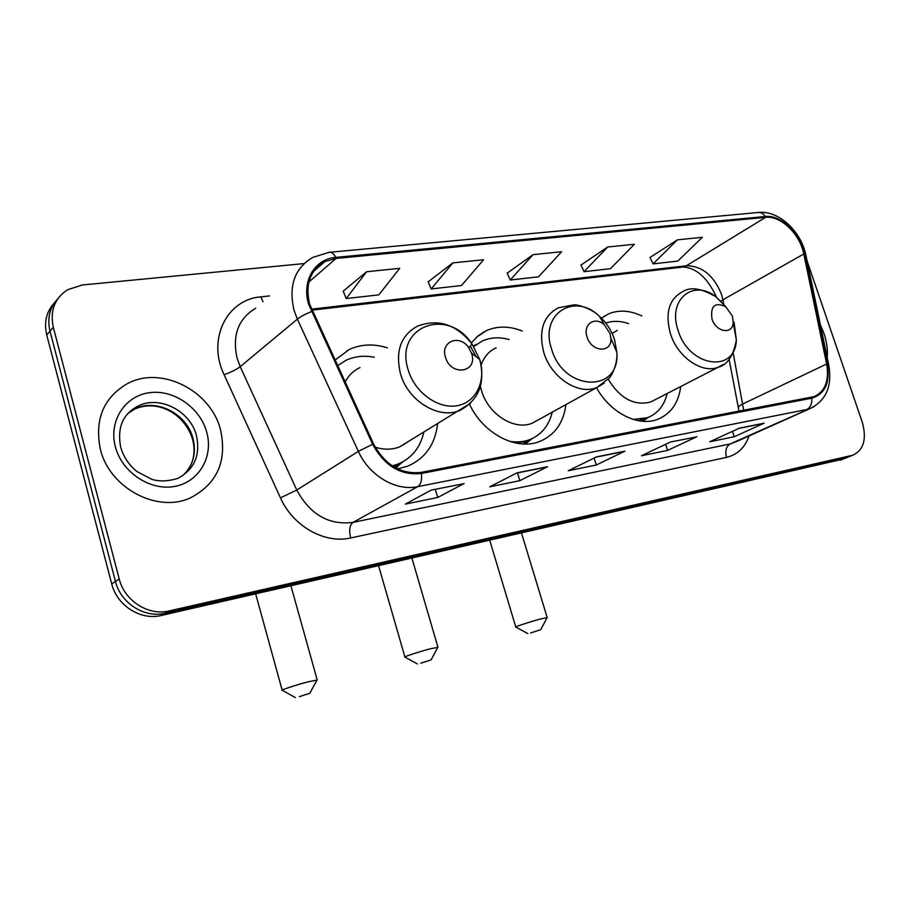 <?xml version="1.0" encoding="UTF-8"?>
<svg xmlns="http://www.w3.org/2000/svg" width="910" height="910" viewBox="0 0 910 910"><rect width="100%" height="100%" fill="white"/><g stroke="black" fill="none" stroke-linecap="round" stroke-linejoin="round"><path stroke-width="1.36" d="M596.505 387.728C610.36 413.038 638.342 427.086 657.782 419.294C670.897 413.857 678.541 402.937 680.737 386.522M469.526 404.256C483.255 433.854 516.698 451.053 539.846 441.418C554.85 435.037 563.54 422.763 565.94 404.597M397.59 468.889L407.794 466.147C425.22 458.458 435.151 444.387 437.573 423.935M522.238 331.035C509.566 325.973 497.668 325.814 486.554 330.546L478.194 335.699L471.289 342.968M641.743 315.895C629.936 310.355 618.88 309.673 608.574 313.848L600.771 318.625M387.376 347.836C373.817 343.582 361.111 344.128 349.247 349.486L334.88 360.201M54.532 302.723C46.387 311.493 43.794 322.242 46.74 334.971L111.725 583.902C116.912 605.616 140.845 620.688 161.184 615.49L843.16 459.095M304.088 263.582L82.412 284.978L67.579 289.733C54.6 298.343 49.845 310.879 53.303 327.327L119.221 578.942L115.456 581.433C120.677 603.262 144.724 618.436 165.154 613.226L848.893 456.786L165.154 613.226C144.724 618.436 120.677 603.262 115.456 581.433L50.005 331.172L115.456 581.433L111.725 583.902M57.831 298.764C49.64 307.569 47.036 318.375 50.005 331.172C47.036 318.375 49.64 307.569 57.831 298.764M346.812 350.725L347.768 350.6M483.085 332.332L484.097 332.196M604.536 315.929L605.332 315.827M100.362 449.199C109.496 488.249 157.544 513.399 190.429 497.85C217.217 483.767 227.261 461.142 220.573 429.975C210.949 390.629 161.195 365.081 127.184 383.758C103.387 397.807 94.447 419.612 100.362 449.199C109.496 488.249 157.544 513.399 190.429 497.85C217.217 483.767 227.261 461.142 220.573 429.975C210.949 390.629 161.195 365.081 127.184 383.758C103.387 397.807 94.447 419.612 100.362 449.199M827.224 357.619C827.872 349.861 826.78 341.807 823.971 333.47L820.422 324.938L823.971 333.47C826.78 341.807 827.872 349.861 827.224 357.619M309.605 304.088C305.032 284.375 310.117 270.213 324.825 261.602L336.108 258.429L765.606 217.342C780.746 215.397 800.061 234.075 803.792 253.981L826.655 364.011C829.397 380.698 825.165 391.573 813.961 396.646L421.125 472.392C400.912 474.542 385.055 465.044 373.544 443.898L309.605 304.088M308.615 304.19L372.656 444.262C384.464 465.943 400.718 475.668 421.444 473.462L811.777 398.182C825.029 394.087 830.216 382.712 827.315 364.057L804.451 254.049C800.618 233.654 780.848 214.521 765.321 216.5L335.801 257.394C314.849 258.827 301.483 281.065 308.615 304.19M677.415 239.853L653.073 263.877L677.813 261.079L702.384 237.294L677.415 239.853L650.024 257.485M607.675 247.008L584.049 271.669L610.462 268.689L634.384 244.267L607.675 247.008L581.001 265.049M366.605 271.737L346.221 298.548L378.81 294.863L399.706 268.336L366.605 271.737L343.218 291.143M452.861 262.888L431.181 288.948L461.495 285.524L483.597 259.737L452.861 262.888L428.155 281.827M533.01 254.663L510.26 280.007L538.527 276.822L561.618 251.729L533.01 254.663L507.223 273.148M119.221 578.942C124.477 600.896 148.649 616.161 169.158 610.94L852.852 455.193C863.783 449.938 866.911 438.927 862.259 422.149L807.113 261.022M764.127 423.195L734.233 436.754L709.755 441.771L739.443 428.155L764.127 423.195L738.977 428.371M547.467 466.739L519.86 480.662L489.762 486.816L516.96 472.87L547.467 466.739L516.539 473.086M464.168 483.483L437.721 497.474L405.314 504.117L431.249 490.092L463.497 483.756M696.889 436.709L667.576 450.404L641.413 455.762L670.454 442.021L696.15 436.982M624.84 451.189L596.289 465.01L568.261 470.743L596.482 456.888L624.84 451.189L596.039 457.104M596.289 465.01L594.105 458.06M623.157 451.656L624.123 451.462M667.576 450.404L665.619 444.308M695.149 437.187L695.797 437.062M437.721 497.474L435.333 489.409M462.587 483.938L463.179 483.824M519.86 480.662L517.494 472.893M545.829 467.194L546.774 467.012M734.233 436.754L732.459 431.363M762.375 423.673L763.388 423.468M510.26 280.007L507.154 273M431.181 288.948L428.087 281.679M346.221 298.548L343.15 290.984M584.049 271.669L580.944 264.912M653.073 263.877L649.956 257.348M299.379 696.651L309.798 693.261L299.379 696.651M282.202 690.303C279.325 690.497 295.34 685.207 307.557 681.943L316.998 680.1M471.619 353.478L468.798 347.757C459.675 333.742 440.087 341.455 445.479 357.243C450.803 376.82 478.182 372.577 471.619 353.478M359.996 367.56C353.467 370.62 348.485 375.512 345.061 382.223M374.306 357.255C364.227 355.264 354.843 356.254 346.13 360.235L337.451 365.752M338.156 365.172L337.417 365.695M403.824 444.785L404.506 443.932M393.063 466.375L402.493 461.984M392.278 465.875L398.193 464.009C411.764 458.139 420.295 447.549 423.798 432.261M375.193 447.163C383.929 449.95 392.119 449.824 399.774 446.799L408.01 441.816M398.887 464.805L396.385 468.286M420.807 663.208L431.09 659.864L420.807 663.208M404.939 657.1C402.345 657.259 418.634 651.89 429.964 648.864L437.778 647.34M610.041 333.583L604.411 324.881C595.049 315.85 582.559 324.29 587.041 336.893C591.363 352.42 612.157 353.399 610.872 338.224L610.041 333.583M496.177 347.825C488.954 351.101 483.938 356.879 481.14 365.16M480.4 386.352L481.458 390.47C488.147 414.357 514.48 430.965 532.373 423.127L538.265 419.885M509.065 339.521C499.556 336.893 490.695 337.348 482.471 340.897L473.735 346.528M476.419 344.378L473.587 346.289M516.721 443.227L527.368 440.918L532.486 438.438M509.384 441.293C516.709 442.556 523.534 441.987 529.87 439.564C541.507 434.718 548.957 425.596 552.222 412.173M530.61 632.962L540.779 629.663L530.61 632.962M515.811 627.104C513.456 627.229 530.018 621.792 540.54 618.971L547.069 617.708M732.379 315.998L725.691 306.625C714.862 301.858 710.289 305.965 711.984 318.932C715.874 332.218 732.709 335.005 733.232 322.629L732.379 315.998M617.321 330.341L612.111 333.458M628.639 323.641C620.54 320.855 612.908 320.65 605.741 323.039M638.206 420.67L649.069 417.064M633.269 419.43L647.556 417.679C657.702 413.572 664.255 405.519 667.189 393.495M608.233 379.265C620.176 398.614 634.35 406.19 650.752 401.97L655.086 399.729M161.184 615.49L169.158 610.94M46.74 334.971L53.303 327.327M840.089 460.164L851.612 455.535M803.792 253.981L722.927 299.788L721.482 294.271C713.747 275.423 702.054 265.925 686.402 265.754L311.368 309.173M723.734 303.986L722.927 299.788L720.97 301.039M336.108 258.429L308.899 281.964M811.777 398.182C812.152 403.721 810.491 407.498 806.783 409.523L417.713 486.668C396.043 491.457 369.21 475.782 358.358 451.371L297.354 319.126L293.987 310.083C288.39 285.683 294.681 268.12 312.847 257.394L329.158 252.309C331.638 251.945 333.845 253.64 335.801 257.394M255.699 308.262C238.249 318.716 232.05 335.38 237.112 358.244L240.217 366.696L296.762 490.046C310.128 514.594 328.874 525.377 352.978 522.397L730.173 443.943L736.702 441.509M311.402 311.629C305.248 314.132 300.562 316.623 297.354 319.126L240.217 366.696C236.429 369.528 231.049 372.201 224.099 374.715C206.911 339.282 226.863 299.333 260.886 296.876L269.542 295.932M749.123 435.935C744.926 447.606 737.396 454.75 726.521 457.389L350.646 537.958C348.86 530.291 349.633 525.104 352.978 522.397L417.713 486.668C420.864 484.495 422.103 480.093 421.444 473.462M814.029 406.713L730.173 443.943C726.112 446.491 724.895 450.973 726.521 457.389M827.315 364.057L828.851 365.445M350.646 537.958C324.802 544.078 292.997 526.31 280.462 497.872L296.762 490.046L358.358 451.371L372.656 444.262M804.451 254.049L806.033 255.801M765.321 216.5C763.285 213.463 760.806 212.132 757.882 212.519L329.955 252.241M280.462 497.872L224.099 374.715M260.886 296.876L262.99 301.767M743.697 410.342L733.13 352.796M826.655 364.011L742.969 403.869C739.227 405.701 737.748 407.282 738.533 408.601L738.943 411.263M765.606 217.342L686.402 265.754L683.148 267.028L311.8 310.185M681.84 267.176L683.148 267.028C696.491 267.87 707.605 277.925 716.5 297.183M623.782 451.542L596.005 457.127M546.444 467.092L516.505 473.109M763.024 423.548L738.943 428.382M182.546 475.793C193.102 465.954 196.583 453.498 193 438.449C187.005 413.697 155.838 397.727 134.521 409.159L127.775 413.595M177.757 478.387C194.353 469.48 200.598 455.25 196.469 435.708C190.44 410.854 159.148 394.781 137.751 406.235C122.839 414.084 117.117 427.609 120.598 446.81C123.362 456.695 128.833 464.942 137.012 471.551L151.663 479.274C159.273 481.686 167.963 481.39 177.757 478.387M206.729 432.182C200.143 407.635 173.673 389.184 149.286 392.733C124.806 395.907 108.438 421.193 115.388 446.799C121.985 472.461 150.23 491.093 174.595 486.429C199.062 482.152 213.668 456.683 206.729 432.182M468.798 347.757L472.108 344.094C456.422 324.358 438.21 318.386 417.474 326.167C400.878 335.255 395.19 351.055 400.434 373.578C407.839 400.912 438.938 419.806 459.903 410.421C478.933 399.956 485.542 382.974 479.718 359.507L472.108 344.094C447.902 306.386 393.802 326.462 408.226 370.006C414.71 392.346 437.869 409.147 456.911 405.746C476.055 402.675 486.418 380.949 479.718 359.495L471.516 353.16M475.862 356.163L470.288 346.107M399.774 446.799L470.641 403.164M394.428 467.205L402.937 461.745M338.554 364.864L337.337 365.513M614.546 339.68C611.509 330.478 606.458 322.663 599.383 316.236C574.267 291.769 539.471 314.166 551.54 348.939C563.506 391.835 620.609 393.291 616.809 352.204L614.546 339.68M604.411 324.881L599.383 316.236C591.136 308.137 577.327 304.475 573.937 304.861L558.319 307.785C543.236 315.884 538.39 330.751 543.759 352.363C551.039 377.604 578.521 395.497 596.858 387.535L604.16 383.19M522.659 443.955L532.191 438.575M475.975 344.651L473.348 345.925M726.112 306.932L715.988 296.796C692.988 278.426 667.246 300.061 678.098 330.341C688.802 367.048 735.166 373.794 736.361 340.056L734.052 322.117M725.691 306.625L715.988 296.796C701.53 288.288 690.462 286.57 682.75 291.621C669.055 298.901 664.937 312.903 670.397 333.617C677.518 357.073 702.088 374.055 718.274 367.208L723.427 364.409M641.925 421.205L648.227 417.417M334.903 360.235L349.247 349.486M476.101 337.53L486.554 330.546M601.453 318.193L608.574 313.848M841.329 459.823L852.852 455.193M324.825 261.602L313.609 271.396M737.02 441.373L809.695 408.738C826.075 400.866 832.411 386.238 828.726 364.853L805.873 255.073C801.187 231.709 779.142 210.415 758.781 212.428M738.34 407.6L729.069 359.223M137.751 406.235L134.521 409.159C158.943 398.523 185.071 414.949 192.476 439.007M190.588 465.579C194.331 457.81 195.013 449.153 192.647 439.598M309.798 693.261L317.192 679.747M290.927 585.801L317.146 679.747M395.861 465.374L398.193 464.009M255.653 593.877L282.134 690.064M295.306 697.56L282.259 690.292M395.759 467.956L402.698 461.882M431.09 659.864L437.938 647.056M411.923 558.126L437.892 647.044M527.368 440.918L529.87 439.564M532.373 423.127L596.858 387.535L609.302 377.968C611.804 375.728 617.879 363.363 616.809 352.204L610.872 338.224M378.583 565.747L404.882 656.906M417.44 663.959L404.984 657.1M525.343 444.034L532.02 438.654M540.779 629.663L547.183 617.469M521.498 533.055L547.16 617.469M644.917 419.01L647.556 417.679M650.752 401.97L718.274 367.208C727.329 364.944 733.358 355.89 736.361 340.056L733.232 322.629M489.739 540.324L515.765 626.944M527.8 633.599L515.845 627.104M642.949 421.284L648.102 417.474"/></g></svg>

